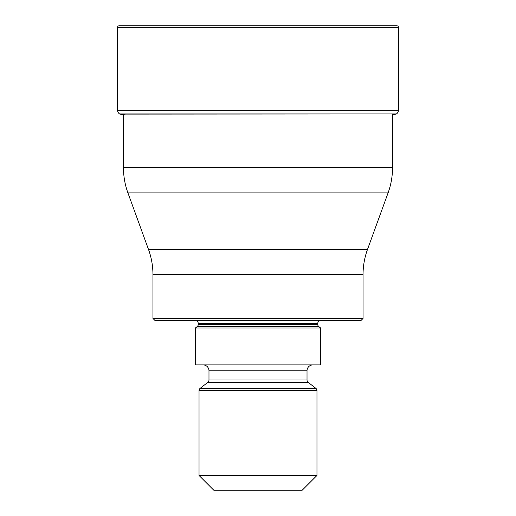 <?xml version="1.0" encoding="UTF-8"?>
<svg xmlns="http://www.w3.org/2000/svg" width="516" height="516" viewBox="0 0 516 516"><rect width="100%" height="100%" fill="white"/><g stroke="black" fill="none" stroke-linecap="round" stroke-linejoin="round"><path stroke-width="0.77" d="M396.952 25.8L119.048 25.8L396.952 25.8A1.477 1.477 0 0 1 398.423 27.277L398.423 110.231A4.425 4.425 0 0 1 396.411 113.939L119.854 114.107A333.942 333.942 0 0 0 124.859 114.971A333.942 333.942 0 0 1 119.854 114.107L119.854 114.107M117.577 27.277A1.477 1.477 0 0 1 119.048 25.8A1.477 1.477 0 0 0 117.577 27.277L117.577 110.231A4.425 4.425 0 0 0 119.589 113.939A4.425 4.425 0 0 1 117.577 110.231L117.577 27.277L398.423 27.277M396.146 114.107A333.942 333.942 0 0 1 392.528 114.739M127.916 192.887L388.084 192.887L367.489 249.473L148.511 249.473L127.916 192.887A73.717 73.717 0 0 1 123.472 167.674L123.472 114.107M392.528 114.107L392.528 167.674L123.472 167.674M388.084 192.887A73.717 73.717 0 0 0 392.528 167.674M367.489 249.473L367.489 249.473A73.717 73.717 0 0 0 363.045 274.686L363.045 318.443L152.955 318.443L152.955 274.686L363.045 274.686M148.511 249.473A73.717 73.717 0 0 1 152.955 274.686M152.955 318.443L155.168 320.655L360.832 320.655L363.045 318.443M195.345 320.655A2.948 2.948 0 0 1 198.292 323.603L317.708 323.603A2.948 2.948 0 0 1 320.655 320.655M317.708 323.603L317.708 324.287A2.948 2.948 0 0 0 318.843 326.609L320.655 328.028L320.655 364.883L195.345 364.883L195.345 328.028L320.655 328.028M198.292 323.603L198.292 324.287A2.948 2.948 0 0 1 197.157 326.609L195.345 328.028M203.085 364.883A5.895 5.895 0 0 1 208.98 370.785L208.98 379.995A2.948 2.948 0 0 1 207.845 382.324L200.163 388.329A2.948 2.948 0 0 0 199.028 390.651L199.028 475.455L316.972 475.455L316.972 390.651A2.948 2.948 0 0 0 315.837 388.329L200.163 388.329M312.915 364.883A5.895 5.895 0 0 0 307.02 370.785L307.02 379.995A2.948 2.948 0 0 0 308.155 382.324L315.837 388.329M199.028 475.455L213.772 490.2L302.228 490.2L316.972 475.455M398.423 110.231L117.577 110.231M396.411 113.939L119.589 113.939M317.708 324.287L198.292 324.287M197.157 326.609L318.843 326.609M208.98 370.785L307.02 370.785M307.02 379.995L208.98 379.995M207.845 382.324L308.155 382.324M199.028 390.651L316.972 390.651"/></g></svg>
